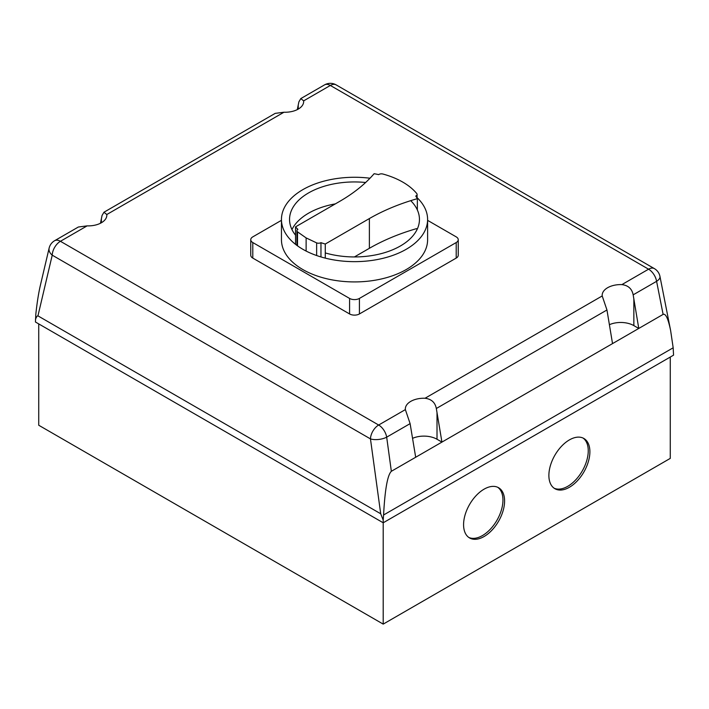 <?xml version="1.0" encoding="UTF-8"?>
<svg xmlns="http://www.w3.org/2000/svg" width="709" height="709" viewBox="0 0 709 709"><rect width="100%" height="100%" fill="white"/><g stroke="black" fill="none" stroke-linecap="round" stroke-linejoin="round"><path stroke-width="1.06" d="M554.092 488.191A28.998 16.741 120 0 0 576.125 479.417A28.998 16.741 120 0 0 588.248 450.809A28.998 16.741 120 0 0 583.046 438.047M548.881 475.429A28.998 16.741 -60 0 1 561.537 446.245A28.998 16.741 -60 0 1 583.888 438.481A28.998 16.741 -60 0 1 589.888 451.757A28.998 16.741 -60 0 1 577.232 480.941A28.998 16.741 -60 0 1 554.89 488.705A28.998 16.741 -60 0 1 548.881 475.429M468.791 537.44A28.998 16.741 120 0 0 490.832 528.666A28.998 16.741 120 0 0 502.956 500.058A28.998 16.741 120 0 0 497.745 487.296M463.58 524.678A28.998 16.741 -60 0 1 476.244 495.494A28.998 16.741 -60 0 1 498.587 487.73A28.998 16.741 -60 0 1 504.595 501.006A28.998 16.741 -60 0 1 491.94 530.181A28.998 16.741 -60 0 1 469.588 537.954A28.998 16.741 -60 0 1 463.58 524.678M405.362 409.607L378.659 425.028L60.425 241.29A11.601 6.7 -120 0 0 54.62 240.714A11.601 11.601 0 0 0 49.134 248.106L40.369 285.364C38.543 293.198 37.036 302.814 35.822 314.22L35.45 322.01L383.206 522.781L673.55 355.156L673.178 347.791L383.578 514.991C384.934 489.573 387.522 475.003 391.35 471.299L386.68 437.161L410.112 423.627L405.362 409.607A18.558 10.715 180 0 1 405.335 408.951A18.558 10.715 180 0 1 425.028 398.254C431.382 399.043 435.149 402.455 436.327 408.499L441.937 442.097L437.01 439.252A18.558 10.715 0 0 0 412.541 438.348M612.532 343.599L606.957 309.984L602.207 295.954A18.558 10.715 180 0 1 602.171 295.298A18.558 10.715 180 0 1 621.873 284.61C628.209 285.381 631.976 288.793 633.164 294.847L638.774 328.444L441.937 442.097L415.687 457.252L410.112 423.627M100.465 223.255L102.043 215.501L103.957 212.23L106.793 214.526A18.558 10.715 180 0 1 106.829 215.181A18.558 10.715 180 0 1 87.127 225.87L78.362 227.013L54.62 240.714M415.687 457.252L391.35 471.299M297.301 109.611L298.888 101.857L300.802 98.586L303.638 100.873A18.558 10.715 180 0 1 303.665 101.529A18.558 10.715 180 0 1 283.972 112.226L275.207 113.369L103.957 212.23M303.638 100.873L330.341 85.452L648.575 269.19A11.601 6.7 60 0 1 656.596 281.322L663.11 314.397C665.698 313.298 668.206 318.722 670.643 330.678L673.178 347.791M663.11 314.397L638.774 328.444L633.855 325.608A18.558 10.715 0 0 0 609.385 324.704M35.45 319.36C36.576 316.737 37.409 315.576 37.949 315.868L52.227 255.169A11.601 6.7 -60 0 1 60.425 241.29L87.127 225.87M49.134 248.106A11.601 7.71 13.2 0 0 52.227 255.169L370.461 438.898A11.601 4.928 -7.8 0 0 386.68 437.161A11.601 6.7 -120 0 0 378.659 425.028A11.601 6.7 120 0 0 370.461 438.898L380.706 513.768L383.206 520.131L383.578 514.991M380.706 513.768L37.949 315.868M38.729 323.898L38.729 425.24L383.206 624.115L383.206 520.131M383.206 624.115L670.271 458.386L670.271 357.052M427.607 220.357L456.206 236.868A6.957 4.015 180 0 1 458.244 239.704A6.957 4.015 180 0 1 456.206 242.549L359.419 298.427A6.957 4.015 180 0 1 349.581 298.427L252.794 242.549A6.957 4.015 180 0 1 250.756 239.704A6.957 4.015 180 0 1 252.794 236.868L281.455 220.322M250.756 239.704L250.756 255.24A6.957 4.015 0 0 0 252.794 258.085L349.581 313.954A6.957 4.015 0 0 0 359.419 313.954L456.206 258.085A6.957 4.015 0 0 0 458.244 255.24L458.244 239.704M417.096 197.66A73.071 42.185 180 0 1 427.607 219.462A73.071 42.185 180 0 1 406.204 249.293A73.071 42.185 180 0 1 302.858 249.293A73.071 42.185 180 0 1 281.455 219.462A73.071 42.185 180 0 1 302.858 189.631A73.071 42.185 180 0 1 369.992 178.225M281.455 219.462L281.455 239.731A73.071 42.185 0 0 0 326.565 278.708A73.071 42.185 0 0 0 406.204 269.562A73.071 42.185 0 0 0 427.607 239.731L427.607 219.462M410.724 200.656A64.953 37.497 180 0 1 419.453 219.444A64.953 37.497 180 0 1 400.425 245.961A64.953 37.497 180 0 1 325.271 252.927M295.547 235.184A64.953 37.497 180 0 1 289.547 219.444A64.953 37.497 180 0 1 308.566 192.919A64.953 37.497 180 0 1 365.631 182.497M335.375 203.873A64.953 37.497 0 0 0 308.566 213.187A64.953 37.497 0 0 0 291.957 229.574M417.034 229.574A64.953 37.497 0 0 0 416.555 228.626A182.674 105.464 180 0 0 369.38 248.301L369.38 218.558L325.271 244.029A65.813 37.994 180 0 1 320.964 242.673A3.474 2.012 180 0 1 316.639 242.886L306.128 237.914L297.514 231.843A3.474 2.012 180 0 1 296.929 230.726A3.474 2.012 180 0 1 297.886 229.353A65.813 37.994 180 0 1 295.547 226.862L339.664 201.391A182.674 105.464 0 0 0 374.122 173.705A65.813 37.994 180 0 1 378.641 174.618A3.598 2.074 180 0 1 382.887 174.024A71.086 41.042 180 0 1 416.795 193.601A3.598 2.074 180 0 1 417.096 194.434A3.598 2.074 180 0 1 415.758 196.047A65.813 37.994 180 0 1 417.353 198.662A182.674 105.464 0 0 0 369.38 218.558M417.353 209.979L417.353 198.662M325.271 258.12L325.271 244.029M354.411 256.942L369.38 248.301M320.964 256.933L320.964 242.673M316.639 255.532L316.639 242.886M306.128 251.066L306.128 237.914M297.514 245.846L297.514 231.843M295.547 244.366L295.547 226.862M437.01 439.252L437.01 412.523M101.387 222.75L101.387 218.753M106.793 214.526L283.972 112.226M602.207 295.954L425.028 398.254M633.164 294.847L656.596 281.322A11.601 5.38 -11.1 0 0 659.955 276.413A11.601 11.601 0 0 0 654.38 268.614A11.601 6.7 120 0 0 648.575 269.19L621.873 284.61M324.545 84.885A11.601 6.7 60 0 1 330.341 85.452A11.601 6.7 -60 0 1 336.146 84.885A11.601 11.601 0 0 0 324.545 84.885L300.802 98.586M633.855 325.608L633.855 298.87M298.232 109.106L298.232 105.1M436.327 408.499L606.957 309.984M456.206 258.085L456.206 242.549M359.419 313.954L359.419 298.427M349.581 313.954L349.581 298.427M252.794 258.085L252.794 242.549M670.643 330.678L659.955 276.413M654.38 268.614L336.146 84.885M296.929 245.42L296.929 230.726M417.096 198.201L417.096 194.434"/></g></svg>
